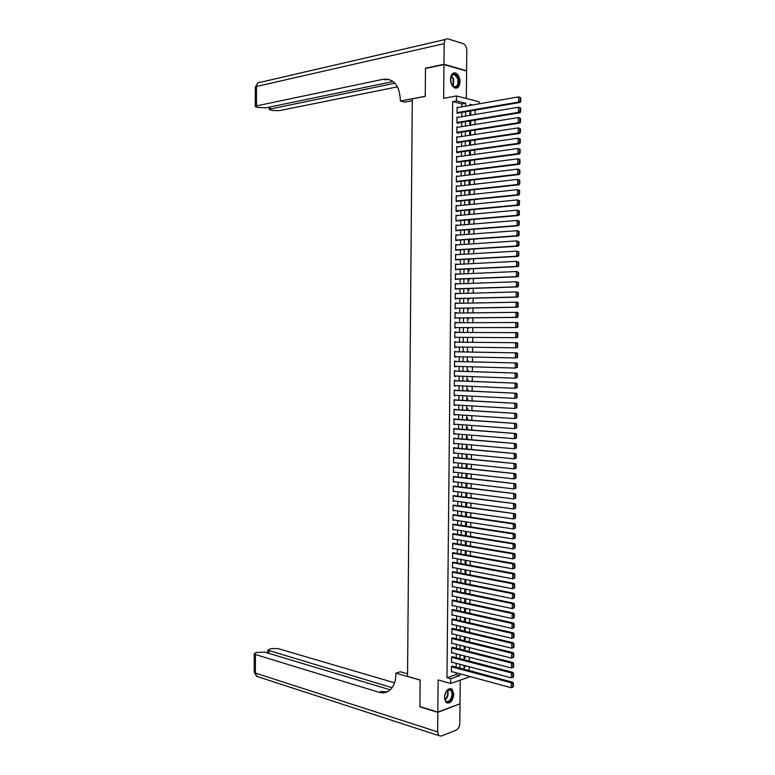 <?xml version="1.0" encoding="UTF-8"?>
<svg xmlns="http://www.w3.org/2000/svg" width="775" height="775" viewBox="0 0 775 775"><rect width="100%" height="100%" fill="white"/><g stroke="black" fill="none" stroke-linecap="round" stroke-linejoin="round"><path stroke-width="1.16" d="M453.811 694.187L452.125 689.178C448.124 687.658 445.577 690.447 444.463 697.558L446.129 702.538C450.149 704.068 452.716 701.288 453.811 694.187M460.021 81.821C459.827 77.413 458.383 74.487 455.69 73.034C452.619 72.366 450.885 74.429 450.488 79.215C450.692 83.603 452.125 86.529 454.789 87.982C457.889 88.67 459.633 86.616 460.021 81.821M468.429 670.404L472.808 671.576M466.298 98.483L466.589 71.048L443.959 64.567L425.485 68.481L425.243 96.4L412.29 98.851L407.543 676.42L420.137 680.014L419.905 706.587L437.817 712.08L460.001 703.816L460.253 680.13M461.881 106.843L461.91 103.947L452.648 101.612L456.456 100.924L456.504 95.955L479.028 101.767L479.008 103.831M469.137 670.162L469.166 666.732M469.233 661.065L469.272 657.171M469.33 651.523L469.379 647.6M469.437 641.981L469.476 638.028M469.543 632.429L469.582 628.447M469.64 622.868L469.689 618.857M469.747 613.296L469.786 609.257M469.844 603.725L469.892 599.656M469.95 594.144L469.999 590.037M470.057 584.553L470.096 580.417M470.154 574.953L470.202 570.788M470.26 565.343L470.309 561.158M470.367 555.733L470.406 551.509M470.464 546.113L470.512 541.861M470.57 536.484L470.619 532.202M470.677 526.845L470.725 522.534M470.783 517.206L470.822 512.866M470.88 507.557L470.929 503.178M470.987 497.899L471.035 493.491M471.093 488.231L471.142 483.794M471.2 478.553L471.239 474.087M471.297 468.875L471.345 464.38M471.403 459.178L471.452 454.654M471.51 449.481L471.558 444.927M471.617 439.783L471.665 435.192M471.713 430.067L471.772 425.446M471.82 420.35L471.868 415.7M471.927 410.614L471.975 405.935M472.033 400.878L472.082 396.17M472.14 391.142L472.188 386.396M472.237 381.387L472.295 376.611M472.343 371.632L472.401 366.827M472.45 361.857L472.508 357.023M472.556 352.082L472.605 347.219M472.663 342.308L472.711 337.406M472.769 332.494L472.818 327.612M472.876 322.671L472.924 317.818M472.983 312.838L473.031 308.004M473.089 302.996L473.137 298.181M473.196 293.144L473.244 288.358M473.293 283.292L473.351 278.525M473.399 273.42L473.457 268.683M473.506 263.548L473.564 258.84M473.612 253.667L473.67 248.978M473.719 243.786L473.777 239.117M473.825 233.885L473.883 229.245M473.932 223.985L473.98 219.364M474.038 214.065L474.087 209.473M474.145 204.145L474.193 199.572M474.252 194.215L474.3 189.672M474.358 184.285L474.407 179.761M474.474 174.336L474.523 169.841M474.581 164.387L474.629 159.912M474.688 154.419L474.736 149.972M474.794 144.45L474.843 140.023M474.901 134.482L474.949 130.074M475.007 124.494L475.056 120.115M475.114 114.497L475.162 110.147M453.007 666.287L451.496 666.316L451.438 671.973L452.213 671.712M453.104 656.88L451.583 656.89L451.534 662.548L452.329 662.286M453.191 647.454L451.68 647.454L451.622 653.122L452.445 652.86M453.288 638.028L451.777 638.019L451.718 643.686L452.571 643.424M453.385 628.602L451.873 628.573L451.815 634.241L452.697 633.979M453.482 619.157L451.97 619.109L451.912 624.786L452.813 624.524M453.578 609.712L452.058 609.654L451.999 615.331L452.949 615.069M453.675 600.257L452.154 600.179L452.096 605.866L453.075 605.604M453.762 590.792L452.251 590.705L452.193 596.392L453.201 596.13M453.859 581.318L452.348 581.221L452.29 586.908L453.336 586.646M453.956 571.843L452.445 571.727L452.387 577.423L453.472 577.162M454.053 562.359L452.532 562.224L452.484 567.93L453.617 567.668M454.15 552.866L452.629 552.72L452.571 558.426L453.762 558.165M454.247 543.362L452.726 543.197L452.668 548.913L453.918 548.652M454.344 533.859L452.823 533.675L452.765 539.39L454.073 539.129M454.441 524.346L452.92 524.152L452.862 529.868L454.228 529.606M453.007 515.084L513.321 523.958L514.813 523.658L453.055 514.61L452.958 520.335L454.402 520.073M453.104 505.542L514.939 513.68L453.113 505.077L453.055 510.793L454.576 510.531M454.722 495.758L453.21 495.516L453.152 501.251L454.673 500.999L453.152 500.795M454.818 486.216L453.298 485.954L453.249 491.689L454.77 491.408M454.915 476.664L453.394 476.392L453.336 482.127L454.867 481.837M455.012 467.102L453.491 466.812L453.433 472.556L454.964 472.256M455.109 457.531L453.588 457.231L453.53 462.985L455.061 462.665M455.206 447.96L453.685 447.64L453.627 453.394L455.157 453.065M455.303 438.379L453.782 438.04L453.724 443.804L455.254 443.465M455.4 428.788L453.879 428.439L453.821 434.203L455.351 433.845M455.497 419.188L453.976 418.829L453.918 424.593L455.448 424.225M455.593 409.588L454.073 409.21L454.014 414.983L455.545 414.606M455.69 399.978L454.169 399.58L454.111 405.354L455.642 404.967M455.787 390.358L454.266 389.941L454.208 395.725L455.739 395.327M455.884 380.728L454.363 380.302L454.305 386.086L455.836 385.669M455.981 371.089L454.46 370.653L454.402 376.437L455.933 376.011M456.078 361.45L454.557 360.995L454.499 366.788L456.029 366.352M456.175 351.802L454.654 351.327L454.596 357.13L456.126 356.674M456.281 342.143L454.751 341.649L454.692 347.462L456.223 346.997M456.378 332.465L454.847 331.971L454.789 337.784L456.33 337.309M456.475 322.758L454.944 322.284L454.886 328.096L456.427 327.641M456.572 313.052L455.041 312.587L454.983 318.409L456.523 317.963M456.669 303.335L455.138 302.88L455.08 308.712L456.62 308.285M456.766 293.618L455.235 293.173L455.177 299.005L456.717 298.588M456.863 283.882L455.332 283.456L455.274 289.288L456.814 288.891M456.959 274.147L455.429 273.73L455.371 279.562L456.911 279.184M457.066 264.401L455.526 263.994L455.468 269.836L457.008 269.468M457.163 254.646L455.623 254.248L455.564 260.1L457.105 259.741M457.26 244.881L455.729 244.503L455.661 250.354L457.211 250.015M457.357 235.116L455.826 234.748L455.768 240.599L457.308 240.279M457.453 225.341L455.923 224.973L455.865 230.834L457.405 230.533M457.55 215.557L456.02 215.208L455.962 221.069L457.502 220.778M457.657 205.763L456.117 205.423L456.058 211.294L457.599 211.507L457.599 211.013M457.754 195.959L456.213 195.639L456.155 201.51L457.696 201.248M457.851 186.155L456.31 185.835L456.252 191.716L457.802 191.473M457.948 176.342L456.407 176.032L456.349 181.922L457.899 181.689M456.456 172.089L519.337 164.252L517.826 163.951L517.894 158.807L456.504 166.712L458.054 166.509L456.514 166.218L456.456 172.108L457.986 172.389L457.996 171.895M458.083 156.695L456.611 156.405L456.552 162.295L458.093 162.101M458.112 146.862L456.707 146.572L456.649 152.472L458.19 152.782L458.19 152.287M458.141 137.03L456.804 136.739L456.746 142.639L458.287 142.968L458.296 142.474M458.18 127.187L456.901 126.897L456.843 132.806L458.383 133.145L458.393 132.651M458.219 117.335L457.008 117.044L456.94 122.954L458.49 123.312L458.49 122.818M470.764 115.233L470.803 110.893M470.657 125.192L470.706 120.823M470.551 135.141L470.599 130.752M470.444 145.08L470.493 140.672M470.338 155.019L470.386 150.583M469.34 164.717L470.231 164.881L470.28 160.483M469.233 174.404L470.134 174.559L470.173 170.374M469.137 184.072L470.028 184.227L470.076 180.265M469.03 193.75L469.931 193.886L469.97 190.146M468.933 203.408L469.824 203.544L469.863 200.018M468.827 213.057L469.728 213.183L469.757 209.88M468.73 222.706L469.621 222.822L469.65 219.732M468.623 232.345L469.524 232.452L469.553 229.584M468.526 241.974L469.418 242.071L469.447 239.417M468.42 251.604L469.321 251.691L469.34 249.25M468.323 261.223L469.214 261.301L469.233 259.073M468.216 270.824L469.117 270.901L469.137 268.886M468.119 280.434L469.011 280.492L469.03 278.7M468.013 290.024L468.914 290.073L468.923 288.503M467.916 299.605L468.807 299.654L468.827 298.288M467.809 309.186L468.71 309.225L468.72 308.072M467.713 318.757L468.604 318.787L468.613 317.857M468.565 322.603L467.674 322.584L468.565 322.691M467.616 328.319L468.507 328.338L468.517 327.622M468.468 332.155L467.567 332.146L468.458 332.485M467.509 337.881L468.41 337.387M467.412 347.413L468.303 347.161M468.362 342.259L467.47 341.698M467.257 361.731L467.306 356.917L468.197 356.936M468.255 352.015L468.265 351.24L467.373 351.249M468.148 361.751L468.158 360.772L467.267 360.782M468.052 371.487L468.061 370.295L467.17 370.314M467.945 381.213L467.955 379.808L467.063 379.837M467.838 390.929L467.858 389.312L466.967 389.36M467.742 400.646L467.761 398.815L466.87 398.863M467.635 410.343L467.654 408.309L466.763 408.367M467.538 420.04L467.558 417.793L466.666 417.861M467.432 429.728L467.461 427.277L466.569 427.354M467.325 439.415L467.354 436.742L466.463 436.829M467.228 449.083L467.257 446.206L466.366 446.303M467.122 458.752L467.16 455.661L466.269 455.768M467.025 468.41L467.054 465.116L466.162 465.223M466.918 478.059L466.957 474.552L466.066 474.678M466.821 487.698L466.86 483.988L465.969 484.113M466.715 497.337L466.753 493.413L465.872 493.549M466.618 506.957L466.657 502.839L465.765 502.985M466.511 516.576L466.56 512.256M466.405 526.186L466.453 521.895M466.308 535.796L466.356 531.524M466.211 545.387L466.25 541.153M466.104 554.977L466.153 550.773M466.007 564.558L466.046 560.383M465.901 574.139L465.949 569.993M464.923 583.372L465.804 583.546L465.843 579.584M464.826 592.71L465.707 592.894L465.746 589.174M464.719 602.049L465.601 602.233L465.639 598.755M464.622 611.378L465.504 611.572L465.543 608.327M464.525 620.697L465.407 620.901L465.436 617.898M464.428 630.017L465.31 630.22L465.339 627.45M464.332 639.327L465.213 639.54L465.233 637.002M464.235 648.627L465.107 648.849L465.136 646.544M464.138 657.917L465.01 658.149L465.039 656.086M467.412 347.433L468.303 347.423M467.306 356.975L468.197 356.965M465.668 512.401L466.54 512.246M464.913 593.098L465.707 592.894M464.719 602.475L465.601 602.233M464.622 611.824L465.504 611.572M464.525 621.153L465.407 620.901M464.419 630.492L465.31 630.22M464.322 639.811L465.213 639.54M464.225 649.121L465.107 648.849M464.128 658.43L465.01 658.149M464.031 667.73L464.913 667.44L464.932 665.609M452.648 101.612L446.972 677.718L456.078 674.608L456.097 672.768M456.155 667.13L456.194 663.303M456.252 657.694L456.291 653.838M456.349 648.249L456.388 644.374M456.446 638.803L456.485 634.89M456.543 629.348L456.582 625.406M456.64 619.884L456.678 615.912M456.737 610.409L456.775 606.408M456.833 600.935L456.872 596.905M456.93 591.441L456.969 587.392M457.027 581.947L457.066 577.859M457.124 572.454L457.163 568.337M457.221 562.941L457.26 558.794M457.318 553.428L457.357 549.252M457.415 543.905L457.453 539.691M457.512 534.372L457.56 530.139M457.608 524.83L457.657 520.567M457.705 515.288L457.754 510.987M457.802 505.736L457.851 501.406M457.899 496.174L457.948 491.815M457.996 486.603L458.044 482.215M458.103 477.032L458.141 472.614M458.199 467.451L458.238 462.995M458.296 457.851L458.345 453.375M458.393 448.26L458.442 443.746M458.49 438.65L458.538 434.107M458.587 429.04L458.635 424.468M458.684 419.42L458.732 414.819M458.79 409.791L458.829 405.16M458.887 400.152L458.936 395.492M458.984 390.503L459.032 385.814M459.081 380.854L459.129 376.137M459.178 371.196L459.226 366.439M459.275 361.528L459.333 356.742M459.381 351.86L459.43 347.035M459.478 342.172L459.527 337.328M459.575 332.465L459.623 327.641M459.672 322.739L459.72 317.934M459.778 313.013L459.827 308.227M459.875 303.267L459.924 298.511M459.972 293.522L460.021 288.784M460.079 283.766L460.127 279.058M460.176 274.001L460.224 269.312M460.272 264.236L460.321 259.567M460.379 254.452L460.418 249.812M460.476 244.667L460.524 240.047M460.573 234.873L460.621 230.282M460.679 225.07L460.718 220.497M460.776 215.266L460.825 210.713M460.873 205.443L460.922 200.919M460.98 195.62L461.018 191.125M461.077 185.787L461.125 181.311M461.173 175.944L461.222 171.498M461.28 166.102L461.319 161.665M461.377 156.24L461.425 151.832M461.483 146.378L461.522 141.999M461.58 136.507L461.629 132.147M461.677 126.625L461.726 122.295M461.784 116.734L461.823 112.423M458.267 107.473L457.105 107.183L457.047 113.102L458.587 112.985M453.113 505.067L454.634 505.29M453.017 514.61L454.537 514.823M470.338 676.623L450.624 683.482L438.127 679.966L437.817 712.08M450.624 683.482L450.672 678.745L459.769 675.616L459.788 673.766M446.972 677.718L450.672 678.745M443.959 64.567L443.639 98.328L456.504 95.955M472.111 671.392L472.818 671.15M472.479 104.983L469.979 104.344L469.96 105.419M469.902 111.048L469.853 115.378M469.795 120.968L469.757 125.337M469.698 130.888L469.65 135.276M469.592 140.808L469.543 145.216M469.485 150.708L469.437 155.136M469.379 160.599L469.33 165.056M469.272 170.49L469.233 174.976M469.175 180.372L469.127 184.876M469.069 190.243L469.02 194.767M468.962 200.105L468.914 204.658M468.856 209.957L468.807 214.539M468.759 219.809L468.71 224.411M468.652 229.652L468.604 234.273M468.546 239.485L468.497 244.135M468.449 249.308L468.4 253.977M468.342 259.121L468.294 263.82M468.236 268.935L468.187 273.653M468.139 278.738L468.081 283.476M468.032 288.532L467.984 293.299M467.926 298.317L467.877 303.103M467.829 308.092L467.771 312.906M467.722 317.866L467.674 322.7M467.616 327.622L467.567 332.485M467.519 337.377L467.461 342.25M467.412 347.152L467.364 351.995M467.209 366.672L467.16 371.457M467.102 376.427L467.054 381.174M467.005 386.163L466.947 390.891M466.899 395.899L466.85 400.597M466.792 405.635L466.744 410.295M466.695 415.352L466.647 419.982M466.589 425.058L466.54 429.66M466.492 434.765L466.443 439.338M466.385 444.463L466.337 448.996M466.288 454.15L466.24 458.655M466.182 463.838L466.133 468.313M466.075 473.506L466.037 477.952M465.978 483.174L465.93 487.591M465.872 492.832L465.833 497.221M465.775 502.481L465.727 506.84M465.668 512.12L465.63 516.45M465.572 521.759L465.523 526.051M465.465 531.388L465.426 535.651M465.368 541.008L465.32 545.242M465.262 550.618L465.223 554.822M465.165 560.228L465.116 564.403M465.068 569.819L465.019 573.965M464.961 579.409L464.923 583.527M464.864 588.99L464.816 593.078M464.758 598.571L464.719 602.621M464.661 608.133L464.613 612.163M464.554 617.694L464.516 621.686M464.457 627.246L464.419 631.208M464.361 636.788L464.312 640.731M464.254 646.331L464.215 650.235M464.157 655.863L464.118 659.738M464.051 665.386L464.012 669.222M465.688 106.175L465.717 103.269L456.456 100.924M459.856 668.118L459.895 664.282M459.953 658.653L459.992 654.788M460.05 649.188L460.088 645.294M460.147 639.704L460.185 635.791M460.243 630.22L460.282 626.278M460.34 620.736L460.389 616.755M460.437 611.233L460.486 607.222M460.544 601.729L460.582 597.69M460.641 592.216L460.679 588.148M460.738 582.693L460.776 578.596M460.834 573.161L460.883 569.034M460.931 563.628L460.98 559.463M461.038 554.086L461.077 549.892M461.135 544.534L461.173 540.311M461.232 534.973L461.28 530.72M461.328 525.411L461.377 521.129M461.435 515.83L461.474 511.519M461.532 506.249L461.58 501.909M461.629 496.668L461.677 492.29M461.726 487.068L461.774 482.67M461.832 477.468L461.881 473.031M461.929 467.848L461.978 463.392M462.026 458.238L462.074 453.743M462.132 448.609L462.181 444.085M462.229 438.97L462.278 434.417M462.326 429.331L462.375 424.748M462.433 419.682L462.481 415.071M462.53 410.023L462.578 405.383M462.627 400.355L462.675 395.686M462.733 390.687L462.782 385.979M462.83 381.009L462.878 376.272M462.927 371.322L462.985 366.556M463.033 361.625L463.082 356.829M463.13 351.918L463.179 347.093M463.237 342.211L463.285 337.358M463.334 332.475L463.382 327.631M463.44 322.72L463.489 317.905M463.537 312.964L463.586 308.159M463.634 303.19L463.692 298.414M463.741 293.415L463.789 288.668M463.838 283.631L463.896 278.903M463.944 273.837L463.993 269.138M464.041 264.043L464.089 259.363M464.147 254.229L464.196 249.579M464.244 244.416L464.293 239.785M464.351 234.593L464.399 229.981M464.457 224.76L464.496 220.178M464.554 214.927L464.603 210.364M464.661 205.075L464.7 200.541M464.758 195.222L464.806 190.708M464.864 185.361L464.913 180.866M464.961 175.489L465.01 171.023M465.068 165.608L465.116 161.171M465.165 155.727L465.213 151.309M465.271 145.826L465.32 141.438M465.378 135.925L465.417 131.556M465.475 126.015L465.523 121.675M465.581 116.095L465.63 111.774M461.91 103.947L465.717 103.269M456.078 674.608L459.769 675.616M464.031 667.207L464.913 667.44M456.349 181.873L519.211 174.52L517.7 174.239L517.758 169.095L457.948 176.303M456.31 186.271L457.851 186.087M456.213 196.036L457.754 195.872M456.117 205.801L457.657 205.646M456.02 215.547L457.56 215.411M455.913 225.292L457.453 225.167M455.816 235.038L457.357 234.922M455.719 244.764L457.26 244.658M455.623 254.491L457.163 254.394M455.526 264.198L457.066 264.12M455.429 273.904L456.969 273.837M455.332 283.611L456.872 283.553M455.235 293.299L456.766 293.26M455.138 302.986L456.669 302.948M455.041 312.664L456.572 312.645M454.944 322.332L456.475 322.323M454.847 331.991L456.378 331.991M454.692 347.433L456.223 347.452M454.596 357.072L456.126 357.11M454.499 366.711L456.029 366.749M454.402 376.34L455.933 376.388M454.305 385.95L455.836 386.028M454.208 395.57L455.739 395.647M454.111 405.17L455.642 405.257M454.014 414.77L455.545 414.867M453.918 424.351L455.448 424.468M453.821 433.932L455.351 434.058M453.724 443.513L455.254 443.649M453.637 453.075L455.157 453.23M453.54 462.636L455.061 462.791M453.443 472.188L454.964 472.363M453.346 481.73L454.867 481.914M453.249 491.263L454.77 491.466M457.095 107.677L518.669 96.875L520.8 97.757L520.199 97.592L520.151 101.205L520.752 101.37L520.8 97.757M457.395 113.189L520.112 102.455L518.601 102.048L518.669 96.875L520.199 97.592M457.047 112.608L518.601 102.048L520.151 101.205M520.112 102.455L520.752 101.37M451.06 82.964L450.711 77.781C452.891 72.637 455.409 72.821 458.277 78.333C461.009 86.209 453.501 91.111 451.06 82.964M452.087 85.143L453.927 86.693C457.395 86.878 458.635 84.175 457.637 78.585L454.644 74.72C452.871 74.177 451.593 75.078 450.788 77.403M451.428 83.923L450.566 78.808M455.991 88.224C459.091 86.771 460.03 83.361 458.81 77.994L455.09 73.199L453.443 73.015M445.024 700.096L444.511 697.277C444.666 693.916 445.79 691.426 447.873 689.827C449.713 688.791 451.127 689.285 452.106 691.319C454.789 697.093 447.427 706.306 445.024 700.096M444.647 698.779L445.79 700.929C448.754 703.981 453.588 695.95 451.486 691.542L450.595 690.234L447.562 690.157L446.671 690.913M446.758 702.983C451.748 701.879 453.704 697.781 452.619 690.68L450.498 688.452M444.521 696.754L445.596 692.588M426.085 68.355L425.494 68.19L425.243 96.303L400.307 101.021L400.326 99.413C399.328 85.192 393.652 78.469 383.286 79.244L256.467 105.904L255.275 106.466L257.009 107.357L265.864 107.832L393.167 81.53M412.281 100.721L404.86 102.116L400.307 101.021M383.286 79.244L385.553 79.825L388.333 79.244M443.968 64.267L466.589 70.767L466.802 50.598C466.637 47.11 465.494 44.814 463.373 43.71L447.96 38.866C445.693 38.508 444.424 40.097 444.162 43.623L443.968 64.267L425.494 68.19M466.589 70.767L465.998 70.883M455.593 72.995L454.906 73.131M394.959 83.187L269.07 109.294L272.548 110.525L279.465 110.622L397.517 86.839M437.817 712.361L419.905 706.858L420.137 680.111L395.88 673.184L395.87 674.725C395.667 682.029 393.438 687.347 389.186 690.67C386.115 692.84 382.714 693.373 378.965 692.269L255.401 654.526L255.363 673.058L437.633 731.92L437.817 712.361L459.594 703.971M395.88 673.184L400.346 671.76L407.563 673.804M392.111 687.696L267.743 650.167L271.153 648.578L277.925 648.559L394.582 682.823M437.633 731.92L438.853 735.649L441.246 736.066L456.223 730.098C458.364 728.917 459.556 726.621 459.808 723.211L460.001 704.097M390.203 689.837L264.604 652.095L255.944 652.579L254.248 653.751L255.401 654.526M387.2 691.842L381.193 691.533L378.965 692.269M456.998 117.538L518.533 107.221L520.674 108.093L520.064 107.928L520.015 111.552L520.626 111.707L520.674 108.093M457.24 123.022L519.986 112.772L518.475 112.385L518.533 107.221L520.064 107.928M456.95 122.46L518.475 112.385L520.015 111.552M519.986 112.772L520.626 111.707M456.901 127.391L518.407 117.548L520.538 118.42L519.938 118.265L519.889 121.888L520.5 122.033L520.538 118.42M457.076 132.854L519.851 123.089L518.339 122.721L518.407 117.548L519.938 118.265M456.853 132.312L518.339 122.721L519.889 121.888M519.851 123.089L520.5 122.033M456.804 137.233L518.281 127.875L520.413 128.747L519.802 128.602L519.763 132.205L520.364 132.351L520.413 128.747M456.921 142.678L519.725 133.397L518.213 133.038L518.281 127.875L519.802 128.602M456.756 142.145L518.213 133.038L519.763 132.205M519.725 133.397L520.364 132.351M456.698 147.066L518.146 138.192L520.277 139.054L519.676 138.919L519.628 142.523L520.238 142.658L520.277 139.054M456.746 152.491L519.599 143.685L518.087 143.346L518.146 138.192L519.676 138.919M456.649 151.977L518.087 143.346L519.628 142.523M519.599 143.685L520.238 142.658M456.601 156.889L518.02 148.5L520.151 149.362L519.55 149.226L519.502 152.83L520.102 152.966L520.151 149.362M456.572 162.295L519.463 153.973L517.952 153.653L518.02 148.5L519.55 149.226M456.552 161.801L517.952 153.653L519.502 152.83M519.463 153.973L520.102 152.966M519.415 159.534L517.894 158.807L520.025 159.65L519.415 159.534L519.366 163.138L519.977 163.254L520.025 159.65M456.456 171.624L517.826 163.951L519.366 163.138M519.337 164.252L519.977 163.254M519.289 169.822L517.758 169.095L519.889 169.938L519.289 169.822L519.24 173.426L519.851 173.542L519.889 169.938M456.359 181.428L517.7 174.239L519.24 173.426M519.211 174.52L519.851 173.542M456.31 186.329L517.632 179.374L519.763 180.217L519.153 180.11L519.114 183.704L519.715 183.811L519.763 180.217M456.252 191.638L519.076 184.779L517.564 184.518L517.632 179.374L519.153 180.11M456.262 191.231L517.564 184.518L519.114 183.704M519.076 184.779L519.715 183.811M456.213 196.123L517.506 189.652L519.628 190.485L519.027 190.388L518.979 193.983L519.589 194.079L519.628 190.485M456.155 201.403L518.95 195.038L517.438 194.787L517.506 189.652L519.027 190.388M456.165 201.016L517.438 194.787L518.979 193.983M518.95 195.038L519.589 194.079M456.117 205.908L517.38 199.911L519.502 200.744L518.901 200.648L518.853 204.242L519.453 204.338L519.502 200.744M456.058 211.158L518.824 205.278L517.312 205.046L517.38 199.911L518.901 200.648M456.058 210.8L517.312 205.046L518.853 204.242M518.824 205.278L519.453 204.338M456.01 215.692L517.245 210.17L519.376 211.003L518.766 210.916L518.727 214.501L519.327 214.588L519.376 211.003M455.962 220.914L518.688 215.518L517.187 215.295L517.245 210.17L518.766 210.916M455.962 220.584L517.187 215.295L518.727 214.501M518.688 215.518L519.327 214.588M455.913 225.467L517.119 220.42L519.24 221.243L518.64 221.166L518.601 224.75L519.202 224.828L519.24 221.243M455.865 230.65L518.562 225.738L517.051 225.544L517.119 220.42L518.64 221.166M455.865 230.349L517.051 225.544L518.601 224.75M518.562 225.738L519.202 224.828M455.816 235.232L516.993 230.659L519.114 231.483L518.514 231.405L518.465 234.99L519.066 235.057L519.114 231.483M455.768 240.386L518.436 235.958L516.925 235.774L516.993 230.659L518.514 231.405M455.768 240.114L516.925 235.774L518.465 234.99M518.436 235.958L519.066 235.057M455.719 244.987L516.867 240.889L518.988 241.703L518.388 241.635L518.339 245.22L518.94 245.287L518.988 241.703M455.671 250.112L518.31 246.169L516.799 246.004L516.867 240.889L518.388 241.635M455.671 249.86L516.799 246.004L518.339 245.22M518.31 246.169L518.94 245.287M455.623 254.733L516.731 251.11L518.863 251.923L518.252 251.865L518.213 255.44L518.814 255.498L518.863 251.923M455.574 259.828L518.175 256.37L516.673 256.225L516.731 251.11L518.252 251.865M455.574 259.606L516.673 256.225L518.213 255.44M518.175 256.37L518.814 255.498M455.526 264.478L516.605 261.33L518.727 262.134L518.126 262.076L518.078 265.651L518.688 265.709L518.727 262.134M455.477 269.545L518.049 266.561L516.547 266.435L516.605 261.33L518.126 262.076M455.477 269.351L516.547 266.435L518.078 265.651M518.049 266.561L518.688 265.709M455.429 274.214L516.479 271.531L518.601 272.335L518 272.287L517.952 275.861L518.553 275.91L518.601 272.335M455.38 279.242L517.923 276.752L516.412 276.636L516.479 271.531L518 272.287M455.38 279.077L516.412 276.636L517.952 275.861M517.923 276.752L518.553 275.91M455.332 283.941L516.353 281.732L518.475 282.526L517.874 282.488L517.826 286.052L518.427 286.101L518.475 282.526M455.283 288.939L517.797 286.924L516.286 286.827L516.353 281.732L517.874 282.488M455.283 288.804L516.286 286.827L517.826 286.052M517.797 286.924L518.427 286.101M455.235 293.657L516.227 291.923L518.349 292.718L517.739 292.679L517.7 296.244L518.301 296.282L518.349 292.718M455.177 298.627L517.671 297.096L516.16 297.009L516.227 291.923L517.739 292.679M455.187 298.511L516.16 297.009L517.7 296.244M517.671 297.096L518.301 296.282M455.138 303.374L517.603 302.173L518.213 302.889L517.613 302.86L517.564 306.425L518.175 306.454L518.213 302.889M455.08 308.305L517.535 307.249L516.034 307.191L516.102 302.105L517.613 302.86M455.09 308.227L516.034 307.191L517.564 306.425M517.535 307.249L518.175 306.454M455.041 313.071L517.477 312.325L518.087 313.061L517.487 313.042L517.438 316.597L518.039 316.617L518.087 313.061M454.983 317.983L517.409 317.401L515.908 317.353L515.966 312.277L517.487 313.042M454.993 317.924L515.908 317.353L517.438 316.597M517.409 317.401L518.039 316.617M454.935 322.768L517.351 322.478L517.962 323.223L517.361 323.204L517.312 326.759L517.913 326.769L517.962 323.223M517.312 326.759L515.782 327.515L454.886 327.612L517.283 327.544L515.782 327.515L515.84 322.439L517.361 323.204M517.283 327.544L517.913 326.769M454.838 332.456L517.216 332.611L517.836 333.366L517.235 333.366L517.187 336.912L517.787 336.922L517.836 333.366M517.187 336.912L515.656 337.668L454.789 337.299L517.158 337.677L515.656 337.668L515.714 332.591L517.235 333.366M517.158 337.677L517.787 336.922M454.741 342.133L517.09 342.744L454.741 342.124M517.661 347.064L517.032 347.801L515.52 347.81L515.588 342.734L517.099 343.509L517.061 347.064L517.661 347.064L517.7 343.509L517.099 343.509M454.692 346.977L515.52 347.81L517.061 347.064M517.09 342.744L517.7 343.509M454.644 351.811L516.964 352.867L454.644 351.772M517.535 357.188L516.906 357.924L515.394 357.943L515.462 352.877L516.973 353.652L516.935 357.198L517.535 357.188L517.574 353.642L516.973 353.652M454.596 356.645L515.394 357.943L516.935 357.198M516.964 352.867L517.574 353.642M454.547 361.479L516.838 362.981L454.547 361.412M517.4 367.311L515.268 368.067L515.336 363.01L516.847 363.785L516.799 367.331L517.4 367.311L517.448 363.775L516.847 363.785M454.499 366.304L515.268 368.067L516.799 367.331M516.838 362.981L517.448 363.775M454.45 371.138L516.712 373.085L454.45 371.041M517.274 377.425L515.143 378.19L515.21 373.124L516.722 373.908L516.673 377.454L517.274 377.425L517.322 373.889L516.722 373.908M454.402 375.962L515.143 378.19L516.673 377.454M516.712 373.085L517.322 373.889M454.353 380.787L516.586 383.179L454.363 380.661M517.148 387.539L515.017 388.294L515.084 383.238L516.596 384.022L516.547 387.568L517.148 387.539L517.196 384.003L516.596 384.022M454.305 385.601L515.017 388.294L516.547 387.568M516.586 383.179L517.196 384.003M454.257 390.426L516.46 393.264L454.266 390.28M517.022 397.633L514.891 398.398L514.958 393.351L516.47 394.136L516.421 397.672L517.022 397.633L517.07 394.097L516.47 394.136M454.208 395.24L514.891 398.398L516.421 397.672M516.46 393.264L517.07 394.097M454.16 400.065L516.334 403.349L454.169 399.89M516.896 407.718L514.765 408.493L514.833 403.446L516.344 404.23L516.295 407.766L516.896 407.718L516.944 404.192L516.344 404.23M454.111 404.879L514.765 408.493L516.295 407.766M516.334 403.349L516.944 404.192M454.063 409.684L516.208 413.414L454.073 409.491M516.77 417.802L514.639 418.577L514.707 413.53L516.208 414.325L516.169 417.851L516.77 417.802L516.809 414.276L516.208 414.325M454.014 414.499L514.639 418.577L516.169 417.851M516.208 413.414L516.809 414.276M453.976 419.304L516.082 423.479L453.976 419.081M516.644 427.877L514.513 428.653L514.581 423.615L516.082 424.409L516.043 427.936L516.644 427.877L516.683 424.351L516.082 424.409M453.927 424.119L514.513 428.653L516.043 427.936M516.082 423.479L516.683 424.351M453.879 428.924L515.947 433.535L453.879 428.672M516.518 437.943L514.387 438.718L514.455 433.68L515.956 434.475L515.917 438.001L516.518 437.943L516.557 434.417L515.956 434.475M453.83 433.719L514.387 438.718L515.917 438.001M515.947 433.535L516.557 434.417M453.782 438.524L515.821 443.581L453.782 438.243M516.392 447.998L514.261 448.773L514.329 443.746L515.83 444.54L515.792 448.066L516.392 447.998L516.431 444.482L515.83 444.54M453.733 443.319L514.261 448.773L515.792 448.066M515.821 443.581L516.431 444.482M453.685 448.124L515.695 453.627L453.685 447.814M516.257 458.044L514.135 458.829L514.203 453.801L515.704 454.605L515.666 458.122L516.257 458.044L516.305 454.528L515.704 454.605M453.637 452.92L514.135 458.829L515.666 458.122M515.695 453.627L516.305 454.528M453.588 457.715L515.569 463.653L453.588 457.376M516.131 468.09L514.009 468.865L514.077 463.847L515.578 464.651L515.54 468.168L516.131 468.09L516.179 464.574L515.578 464.651M453.54 462.501L514.009 468.865L515.54 468.168M515.569 463.653L516.179 464.574M453.491 467.296L515.443 473.68L453.491 466.938M516.005 478.117L513.883 478.902L513.951 473.883L515.452 474.697L515.404 478.204L516.005 478.117L516.053 474.61L515.452 474.697M453.443 472.082L513.883 478.902L515.404 478.204M515.443 473.68L516.053 474.61M453.394 476.867L515.317 483.687L453.394 476.48M515.879 488.143L513.757 488.928L513.825 483.92L515.327 484.724L515.278 488.231L515.879 488.143L515.927 484.637L515.327 484.724M453.346 481.653L513.757 488.928L515.278 488.231M515.317 483.687L515.927 484.637M453.298 486.429L515.191 493.694L453.298 486.022M515.753 498.16L513.631 498.945L513.699 493.937L515.201 494.75L515.152 498.257L515.753 498.16L515.801 494.653L515.201 494.75M453.249 491.214L513.631 498.945L515.152 498.257M515.191 493.694L515.801 494.653M453.201 495.99L515.065 503.692L453.21 495.554M515.627 508.158L513.505 508.962L513.573 503.953L515.075 504.767L515.026 508.274L515.627 508.158L515.675 504.661L515.075 504.767M453.152 500.766L513.505 508.962L515.026 508.274M515.065 503.692L515.675 504.661M515.501 518.165L513.379 518.959L513.447 513.961L514.949 514.774L514.9 518.272L515.501 518.165L515.549 514.658L514.949 514.774M453.055 510.318L513.379 518.959L514.9 518.272M514.939 513.68L515.549 514.658M515.375 528.153L513.263 528.957L513.321 523.958L514.823 524.772L514.774 528.269L515.375 528.153L515.423 524.656L514.823 524.772M452.958 519.86L513.263 528.957L514.774 528.269M514.813 523.658L515.423 524.656M452.91 524.627L513.195 533.946L514.697 533.636L453.036 524.132M515.249 538.131L513.137 538.935L513.195 533.946L514.697 534.769L514.658 538.257L515.249 538.131L515.298 534.643L514.697 534.769M452.862 529.393L513.137 538.935L514.658 538.257M514.697 533.636L515.298 534.643M452.823 534.159L513.069 543.924L514.571 543.604L453.007 533.646M515.123 548.109L513.011 548.913L513.069 543.924L514.571 544.748L514.532 548.245L515.123 548.109L515.172 544.622L514.571 544.748M452.774 538.916L513.011 548.913L514.532 548.245M514.571 543.604L515.172 544.622M452.726 543.682L512.943 553.902L514.445 553.553L452.978 543.149M514.997 558.077L512.885 558.882L512.943 553.902L514.445 554.726L514.406 558.213L514.997 558.077L515.046 554.59L514.445 554.726M452.677 548.438L512.885 558.882L514.406 558.213M514.445 553.553L515.046 554.59M452.629 553.195L512.817 563.861L514.319 563.502L452.939 552.653M514.871 568.036L512.759 568.84L512.817 563.861L514.319 564.694L514.28 568.182L514.871 568.036L514.92 564.549L514.319 564.694M452.581 557.942L512.759 568.84L514.28 568.182M514.319 563.502L514.92 564.549M452.532 562.698L512.701 573.82L514.193 573.442L452.891 562.146M514.745 577.985L512.633 578.799L512.701 573.82L514.193 574.653L514.154 578.131L514.745 577.985L514.794 574.498L514.193 574.653M452.484 567.445L512.633 578.799L514.154 578.131M514.193 573.442L514.794 574.498M452.435 572.202L512.575 583.769L514.067 583.381L452.842 571.63M514.629 587.925L512.507 588.738L512.575 583.769L514.067 584.602L514.028 588.08L514.629 587.925L514.668 584.447L514.067 584.602M452.387 576.949L512.507 588.738L514.028 588.08M514.067 583.381L514.668 584.447M452.338 581.696L512.449 593.708L513.941 593.301L452.794 581.105M514.503 597.854L512.382 598.678L512.449 593.708L513.941 594.541L513.903 598.019L514.503 597.854L514.542 594.377L513.941 594.541M452.29 586.433L512.382 598.678L513.903 598.019M513.941 593.301L514.542 594.377M452.251 591.18L512.323 603.638L513.815 603.221L452.736 590.579M514.377 607.784L512.265 608.607L512.323 603.638L513.825 604.481L513.777 607.949L514.377 607.784L514.416 604.306L513.825 604.481M452.203 595.917L512.265 608.607L513.777 607.949M513.815 603.221L514.416 604.306M452.154 600.654L512.197 613.567L513.689 613.122L452.677 600.044M514.251 617.694L512.139 618.528L512.197 613.567L513.699 614.401L513.651 617.878L514.251 617.694L514.29 614.226L513.699 614.401M452.106 605.391L512.139 618.528L513.651 617.878M513.689 613.122L514.29 614.226M452.058 610.128L512.072 623.478L513.573 623.023L452.619 609.499M514.125 627.605L512.013 628.438L512.072 623.478L513.573 624.321L513.525 627.789L514.125 627.605L514.164 624.137L513.573 624.321M452.009 614.856L512.013 628.438L513.525 627.789M513.573 623.023L514.164 624.137M451.961 619.583L511.955 633.388L513.447 632.913L452.561 618.944M513.999 637.505L511.887 638.338L511.955 633.388L513.447 634.231L513.399 637.699L513.999 637.505L514.048 634.047L513.447 634.231M451.912 624.311L511.887 638.338L513.399 637.699M513.447 632.913L514.048 634.047M451.864 629.038L511.829 643.289L513.321 642.804L452.493 628.389M513.873 647.396L511.762 648.239L511.829 643.289L513.321 644.132L513.283 647.6L513.873 647.396L513.922 643.938L513.321 644.132M451.815 633.766L511.762 648.239L513.283 647.6M513.321 642.804L513.922 643.938M451.767 638.493L511.703 653.18L513.195 652.676L452.426 637.825M513.748 657.287L511.645 658.12L511.703 653.18L513.195 654.032L513.157 657.491L513.748 657.287L513.796 653.829L513.195 654.032M451.728 643.211L511.645 658.12L513.157 657.491M513.195 652.676L513.796 653.829M451.68 647.929L511.578 663.061L513.069 662.548L452.358 647.251M513.622 667.159L511.519 668.002L511.578 663.061L513.069 663.913L513.031 667.372L513.622 667.159L513.67 663.71L513.069 663.913M451.631 652.647L511.519 668.002L513.031 667.372M513.069 662.548L513.67 663.71M451.583 657.365L511.461 672.942L512.943 672.4L452.29 656.667M513.505 677.03L511.393 677.873L511.461 672.942L512.953 673.795L512.905 677.243L513.505 677.03L513.544 673.582L512.953 673.795M451.534 662.073L511.393 677.873L512.905 677.243M512.943 672.4L513.544 673.582M451.486 666.791L511.335 682.804L512.827 682.252L452.222 666.074M513.379 686.892L511.267 687.735L511.335 682.804L512.827 683.666L512.779 687.115L513.379 686.892L513.418 683.443L512.827 683.666M451.438 671.499L511.267 687.735L512.779 687.115M512.827 682.252L513.418 683.443M451.476 75.892L453.762 79.35L453.22 86.296M452.881 86.025L453.288 79.496L451.244 76.27M447.873 689.827L447.718 690.457C448.715 694.284 447.824 697.442 445.053 699.932M444.869 699.515C447.417 697.045 448.212 694.032 447.262 690.486L447.223 690.399M444.162 43.623L256.496 86.49C256.738 83.487 258.007 82.092 260.303 82.305L445.644 39.399M255.314 87.236L256.496 86.49L256.467 105.904M270.281 106.911L270.281 108.733M268.925 650.942L268.925 653.383M258.453 676.914L256.641 676.323L255.363 673.058L254.21 672.061M452.009 75.253L454.644 74.72M448.677 689.692L450.595 690.234M269.07 107.163L269.07 109.294M258.114 82.731L255.314 87.1L255.275 106.466M267.743 650.167L267.743 653.034M254.248 653.751L254.21 672.245L256.641 676.323L438.853 735.649"/></g></svg>
